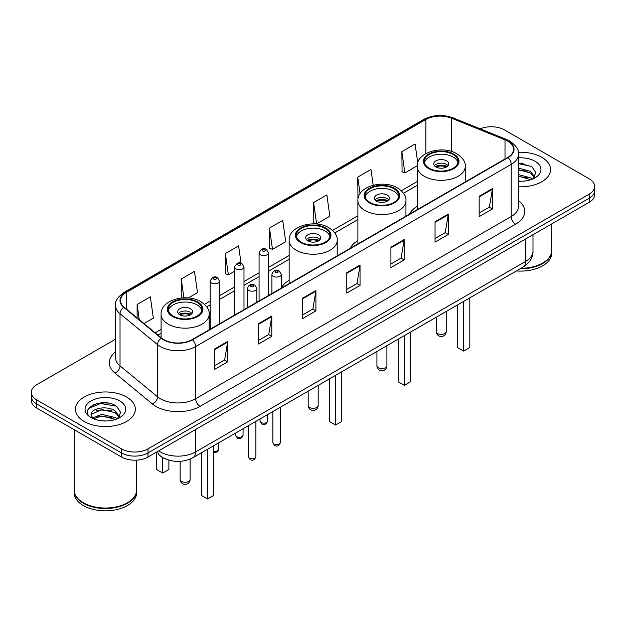 <?xml version="1.0" encoding="UTF-8"?>
<svg xmlns="http://www.w3.org/2000/svg" width="626" height="626" viewBox="0 0 626 626"><rect width="100%" height="100%" fill="white"/><g stroke="black" fill="none" stroke-linecap="round" stroke-linejoin="round"><path stroke-width="0.94" d="M289.149 280.237A33.076 19.093 0 0 0 281.277 288.07M357.9 240.556A33.076 19.093 0 0 0 350.145 248.381M417.198 206.314A33.076 19.093 0 0 0 409.451 214.139M165.945 459.124A18.717 10.806 180 0 1 160.671 456.205L159.818 455.493A12.481 8.349 129.5 0 1 157.642 451.432M107.891 403.066A24.962 14.414 0 0 0 93.282 404.803M523.101 163.347A24.962 14.414 0 0 0 518.516 163.323M115.513 339.214L36.785 384.669A18.717 10.806 0 0 0 31.3 392.314L31.3 400.46A18.717 10.806 0 0 0 36.785 408.105L121.499 457.019A18.717 10.806 0 0 0 147.979 457.019L589.215 202.268A18.717 10.806 0 0 0 594.7 194.623L594.7 190.547A18.717 10.806 0 0 1 589.215 198.192A18.717 10.806 0 0 0 594.7 190.547L594.7 186.478A18.717 10.806 0 0 0 589.215 178.833L504.501 129.918A18.717 10.806 0 0 0 480.197 128.846M31.3 392.314A18.717 10.806 0 0 0 36.785 399.951L121.499 448.865A18.717 10.806 0 0 0 147.979 448.865L147.979 452.942L589.215 198.192L147.979 452.942A18.717 10.806 0 0 1 121.499 452.942A18.717 10.806 0 0 0 147.979 452.942L147.979 457.019M36.785 399.951L36.785 404.028L121.499 452.942L36.785 404.028A18.717 10.806 0 0 1 31.3 396.383A18.717 10.806 0 0 0 36.785 404.028L36.785 408.105M541.787 157.306A29.954 17.293 0 0 0 518.375 152.29A29.954 17.293 0 0 1 541.787 157.306A29.954 17.293 0 0 1 550.559 169.536A29.954 17.293 0 0 0 541.787 157.306M126.577 397.025A29.954 17.293 0 0 0 93.931 393.277A29.954 17.293 0 0 0 75.441 409.255A29.954 17.293 0 0 0 84.213 421.478A29.954 17.293 0 0 0 116.859 425.226A29.954 17.293 0 0 0 135.349 409.255A29.954 17.293 0 0 0 126.577 397.025A29.954 17.293 0 0 0 93.931 393.277A29.954 17.293 0 0 0 75.441 409.255A29.954 17.293 0 0 0 84.213 421.478A29.954 17.293 0 0 0 116.859 425.226A29.954 17.293 0 0 0 135.349 409.255A29.954 17.293 0 0 0 126.577 397.025M507.678 141.132A19.969 11.526 180 0 1 513.523 149.278A19.969 11.526 180 0 1 507.678 157.431L192.104 339.628A19.969 11.526 180 0 1 161.625 338.087L124.12 307.163A19.969 11.526 180 0 1 120.505 300.55A19.969 11.526 180 0 1 126.35 292.397L425.868 119.472A19.969 11.526 180 0 1 451.448 118.181L505.01 139.833A19.969 11.526 180 0 1 507.678 141.132M508.03 140.92A20.47 11.816 0 0 0 505.299 139.598L451.729 117.946A20.47 11.816 0 0 0 425.516 119.269L125.998 292.193A20.47 11.816 0 0 0 123.705 307.327L161.211 338.251A20.47 11.816 0 0 0 192.456 339.832L508.03 157.635A20.47 11.816 0 0 0 508.03 140.92M214.428 349.105L214.428 369.489L227.661 361.844L227.661 341.46L214.428 349.105M214.428 365.866L224.624 359.981L227.614 342.14A4.992 2.88 -120 0 0 227.661 341.46M224.531 360.036L227.661 361.844M258.554 323.634L258.554 344.01L271.786 336.365L271.786 315.989L258.554 323.634M258.554 340.395L268.75 334.511L271.731 316.662A4.992 2.88 -120 0 0 271.786 315.989M268.656 334.558L271.786 336.365M302.679 298.156L302.679 318.532L315.911 310.895L315.911 290.511L302.679 298.156M302.679 314.917L312.867 309.033L315.856 291.192A4.992 2.88 -120 0 0 315.911 290.511M312.781 309.087L315.911 310.895M479.172 196.259L479.172 216.635L492.412 208.998L492.412 188.614L479.172 196.259M479.172 213.02L489.368 207.136L492.357 189.295A4.992 2.88 -120 0 0 492.412 188.614M489.274 207.183L492.412 208.998M435.047 221.729L435.047 242.113L448.286 234.468L448.286 214.092L435.047 221.729M435.047 238.498L445.243 232.606L448.232 214.765A4.992 2.88 -120 0 0 448.286 214.092M445.156 232.661L448.286 234.468M390.921 247.207L390.921 267.584L404.161 259.946L404.161 239.562L390.921 247.207M390.921 263.969L401.117 258.084L404.106 240.243A4.992 2.88 -120 0 0 404.161 239.562M401.031 258.139L404.161 259.946M346.796 272.678L346.796 293.062L360.036 285.417L360.036 265.041L346.796 272.678M346.796 289.447L356.992 283.562L359.981 265.714A4.992 2.88 -120 0 0 360.036 265.041M356.906 283.609L360.036 285.417M518.516 186.783A29.954 17.293 0 0 0 550.559 169.536A29.954 17.293 0 0 1 518.516 186.783M147.979 448.865L589.215 194.115A18.717 10.806 0 0 0 594.7 186.478M188.316 297.937L197.472 292.647L194.483 271.355L181.243 279L181.243 298.007M143.972 323.532L153.347 318.125L150.357 296.834L137.117 304.471L137.117 317.883M313.618 202.574L316.607 223.865L329.839 216.228L326.858 194.929L313.618 202.574L313.829 222.833M373.198 185.249L370.975 169.458L357.743 177.103L357.955 197.354M417.745 162.83L415.101 143.98L401.869 151.625L402.08 171.884M241.041 263.217L238.608 245.885L225.368 253.522L225.579 273.781M269.493 228.052L272.482 249.344L285.722 241.699L282.733 220.407L269.493 228.052L269.704 248.303M272.482 249.344L269.493 248.225M316.607 223.865L313.618 222.754M358.322 197.495L357.743 197.276M357.743 177.103L360.067 193.645M401.869 151.625L404.858 172.917L417.221 165.78M404.858 172.917L401.869 171.798M225.368 253.522L228.357 274.814L234.633 271.199M228.357 274.814L225.368 273.703M181.243 279L183.887 297.82M137.117 304.471L139.246 319.643M520.981 268.304A31.198 18.013 0 0 0 542.664 263.03A31.198 18.013 0 0 0 551.803 250.29L551.803 223.865M520.855 268.374A30.885 17.833 0 0 0 542.445 263.155A30.885 17.833 0 0 0 542.554 263.092M520.104 268.812A31.198 18.013 0 0 0 551.803 250.799A31.198 18.013 0 0 0 551.803 250.541M516.411 270.941A31.198 18.013 0 0 0 551.803 253.092L551.803 250.799M518.516 181.055L521.951 181.258M518.516 174.584L530.582 177.847L532.225 179.177M518.516 176.203L530.879 179.67M518.516 168.112L530.582 171.375L534.627 176.978M518.516 169.732L530.582 172.995L534.314 177.401M518.516 181.219A20.345 11.745 0 0 0 534.987 177.839A20.345 11.745 0 0 0 534.987 161.226A20.345 11.745 0 0 0 518.516 157.846M532.71 178.973L535.895 172.713L531.865 166.641L518.516 163.003M518.516 163.629L531.591 166.453M518.516 170.1L527.084 171.211M518.516 176.571L527.084 177.682M453.138 154.473A16.847 9.726 0 0 0 434.78 152.368A16.847 9.726 0 0 0 424.373 161.351A16.847 9.726 0 0 0 429.311 168.23A16.847 9.726 0 0 0 447.676 170.342A16.847 9.726 0 0 0 458.075 161.351A16.847 9.726 0 0 0 453.138 154.473M457.927 162.627A16.847 9.726 0 0 0 453.138 157.024A16.847 9.726 0 0 0 435.813 154.692A16.847 9.726 0 0 0 424.522 162.627M457.465 304.979L457.465 347.524L463.639 351.092L469.821 347.524L469.821 297.843M463.639 351.092L463.639 301.411M446.518 160.843A7.489 4.319 0 0 0 438.357 159.912A7.489 4.319 0 0 0 433.74 163.902A7.489 4.319 0 0 0 435.931 166.962A7.489 4.319 0 0 0 444.092 167.893A7.489 4.319 0 0 0 448.709 163.902A7.489 4.319 0 0 0 446.518 160.843M448.044 165.687A7.489 4.319 0 0 0 446.518 164.411A7.489 4.319 0 0 0 434.405 165.687M435.172 166.453A9.985 5.767 180 0 1 446.839 166.266L446.839 166.766M435.993 166.993A8.733 5.047 180 0 1 445.931 166.79L446.839 166.266M445.79 167.33L445.931 166.79M127.344 502.811A30.885 17.833 0 0 1 127.234 502.874A30.885 17.833 0 0 1 83.555 502.874L83.336 502.748A31.198 18.013 0 0 0 127.461 502.748A31.198 18.013 0 0 0 136.593 490.009L136.593 460.126M74.197 490.26A31.198 18.013 0 0 0 74.197 490.518A31.198 18.013 0 0 0 83.336 503.257A31.198 18.013 0 0 0 117.336 507.162A31.198 18.013 0 0 0 136.593 490.518A31.198 18.013 0 0 0 136.593 490.26M74.197 490.518L74.197 492.811A31.198 18.013 0 0 0 83.336 505.55A31.198 18.013 0 0 0 117.336 509.454A31.198 18.013 0 0 0 136.593 492.811L136.593 490.518M101.991 420.836L106.741 420.969M92.656 417.847L101.748 414.381L115.372 417.565L117.023 418.896M93.493 418.716L101.748 416L115.669 419.389M92.804 418.481L91.341 415.061A14.108 8.146 0 0 0 93.618 418.833M119.425 416.697L115.372 411.094C106.905 404.779 89.479 408.676 91.341 415.061L91.286 414.435M91.38 415.257L91.772 414.209L101.748 409.529L115.372 412.714L119.104 417.112M117.5 418.692L120.693 412.432L116.655 406.36C102.382 396.094 77.014 409.615 91.662 417.91L92.39 418.356M119.785 400.945A20.345 11.745 0 0 0 91.013 400.945A20.345 11.745 0 0 0 91.013 417.558A20.345 11.745 0 0 0 119.785 417.558A20.345 11.745 0 0 0 119.785 400.945M74.197 429.702L74.197 490.009A31.198 18.013 0 0 0 83.336 502.748L83.555 502.874M88.689 408.402L100.637 403.496L116.381 406.172M96.154 410.781L100.637 409.967L111.874 410.93M96.154 417.252L100.637 416.439L111.874 417.401M393.832 188.716A16.847 9.726 0 0 0 375.475 186.603A16.847 9.726 0 0 0 365.075 195.594A16.847 9.726 0 0 0 370.005 202.472A16.847 9.726 0 0 0 388.37 204.577A16.847 9.726 0 0 0 398.77 195.594A16.847 9.726 0 0 0 393.832 188.716M398.621 196.869A16.847 9.726 0 0 0 393.832 191.266A16.847 9.726 0 0 0 376.508 188.927A16.847 9.726 0 0 0 365.216 196.869M398.159 339.214L398.159 381.766L404.333 385.334L410.515 381.766L410.515 332.077M404.333 385.334L404.333 335.646M387.22 195.085A7.489 4.319 0 0 0 379.059 194.146A7.489 4.319 0 0 0 374.434 198.145A7.489 4.319 0 0 0 376.625 201.196A7.489 4.319 0 0 0 384.787 202.135A7.489 4.319 0 0 0 389.411 198.145A7.489 4.319 0 0 0 387.22 195.085M388.746 199.921A7.489 4.319 0 0 0 387.22 198.653A7.489 4.319 0 0 0 375.099 199.921M375.874 200.688A9.985 5.767 180 0 1 387.533 200.508L387.533 201.001M376.688 201.236A8.733 5.047 180 0 1 386.633 201.024L387.533 200.508M386.485 201.572L386.633 201.024M325.09 228.404A16.847 9.726 0 0 0 306.732 226.299A16.847 9.726 0 0 0 296.325 235.282A16.847 9.726 0 0 0 301.262 242.16A16.847 9.726 0 0 0 319.628 244.273A16.847 9.726 0 0 0 330.027 235.282A16.847 9.726 0 0 0 325.09 228.404M329.879 236.558A16.847 9.726 0 0 0 325.09 230.955A16.847 9.726 0 0 0 307.765 228.615A16.847 9.726 0 0 0 296.474 236.558M329.417 378.902L329.417 421.454L335.591 425.023L341.773 421.454L341.773 371.774M335.591 425.023L335.591 375.334M318.47 234.773A7.489 4.319 0 0 0 310.308 233.834A7.489 4.319 0 0 0 305.691 237.833A7.489 4.319 0 0 0 307.882 240.885A7.489 4.319 0 0 0 316.044 241.824A7.489 4.319 0 0 0 320.668 237.833A7.489 4.319 0 0 0 318.47 234.773M319.996 239.617A7.489 4.319 0 0 0 318.47 238.342A7.489 4.319 0 0 0 306.357 239.617M307.123 240.376A9.985 5.767 180 0 1 318.79 240.196L318.79 240.697M307.945 240.924A8.733 5.047 180 0 1 317.883 240.713L318.79 240.196M317.742 241.26L317.883 240.713M197.041 302.335A16.847 9.726 0 0 0 178.684 300.222A16.847 9.726 0 0 0 168.277 309.213A16.847 9.726 0 0 0 173.214 316.091A16.847 9.726 0 0 0 191.579 318.196A16.847 9.726 0 0 0 201.979 309.213A16.847 9.726 0 0 0 197.041 302.335M201.83 310.488A16.847 9.726 0 0 0 197.041 304.878A16.847 9.726 0 0 0 179.717 302.546A16.847 9.726 0 0 0 168.425 310.488M201.369 452.833L201.369 495.385L207.542 498.953L213.724 495.385L213.724 445.696M207.542 498.953L207.542 449.265M156.539 452.801L156.539 469.5L162.713 473.068L168.887 469.5L168.887 460.157M162.713 473.068L162.713 457.622M190.421 308.704A7.489 4.319 0 0 0 182.26 307.765A7.489 4.319 0 0 0 177.643 311.756A7.489 4.319 0 0 0 179.834 314.815A7.489 4.319 0 0 0 187.996 315.754A7.489 4.319 0 0 0 192.62 311.756A7.489 4.319 0 0 0 190.421 308.704M191.947 313.54A7.489 4.319 0 0 0 190.421 312.264A7.489 4.319 0 0 0 178.308 313.54M179.075 314.307A9.985 5.767 180 0 1 190.742 314.127L190.742 314.62M179.897 314.855A8.733 5.047 180 0 1 189.842 314.643L190.742 314.127M189.694 315.183L189.842 314.643M158.652 450.853A24.962 14.414 0 0 0 160.334 451.925A24.962 14.414 0 0 0 195.633 451.925L525.676 261.371A24.962 14.414 0 0 0 532.992 251.183C533.172 257.372 529.87 262.677 523.093 267.083L193.043 457.637A12.481 7.207 60 0 0 195.633 451.925L195.633 429.506M525.676 238.952L525.676 261.371A12.481 7.207 60 0 1 523.093 267.083M589.215 202.268L589.215 194.115M121.499 457.019L121.499 448.865M518.516 200.633A31.198 18.013 180 0 1 515.621 224.178L200.046 406.376A6.237 3.599 60 0 1 195.633 398.731L511.207 216.533A24.962 14.414 0 0 0 518.516 206.345L518.516 154.168A24.962 14.414 180 0 1 511.207 164.364A6.237 3.599 -120 0 0 508.03 157.635M200.046 406.376A31.198 18.013 180 0 1 155.921 406.376A31.198 18.013 180 0 1 152.423 403.966L114.918 373.041A31.198 18.013 180 0 1 115.513 351.898M160.334 398.731A24.962 14.414 0 0 0 195.633 398.731L195.633 346.554A24.962 14.414 180 0 1 157.533 344.636L120.028 313.704A24.962 14.414 180 0 1 115.513 305.441L115.513 357.618A24.962 14.414 0 0 0 120.028 365.881L157.533 396.806A24.962 14.414 0 0 0 160.334 398.731M518.516 154.168C519.345 150.271 516.481 145.921 509.916 141.124L506.63 139.535A6.237 2.919 112 0 0 505.299 139.598M506.63 139.535L453.067 117.876C442.731 114.222 432.918 114.754 423.63 119.472A6.237 3.599 60 0 1 425.516 119.269M125.998 292.193A6.237 3.599 -120 0 0 124.112 292.397C117.641 297.053 114.769 301.403 115.513 305.441M123.705 307.327A6.237 4.171 129.5 0 0 120.028 313.704L120.028 365.881A6.237 4.171 -50.5 0 1 114.918 373.041M453.067 117.876A6.237 2.919 112 0 0 451.729 117.946M161.211 338.251A6.237 4.171 129.5 0 0 157.533 344.636L157.533 396.806A6.237 4.171 -50.5 0 1 152.423 403.966M192.456 339.832A6.237 3.599 60 0 1 195.633 346.554L511.207 164.364L511.207 216.533A6.237 3.599 60 0 0 515.621 224.178M126.35 292.397L126.35 309.009M505.01 139.833L505.01 158.973M451.448 118.181L451.448 151.429M466.37 181.282L465.251 180.828M425.868 119.472L425.868 153.589M417.198 181.548L401.305 190.727M357.9 215.782L332.555 230.415M289.149 255.471L268.437 267.435M259.078 272.834L243.991 281.543M234.633 286.951L219.546 295.66M210.187 301.059L204.506 304.338M161.101 329.401L155.209 332.805M346.796 273.327L359.981 265.714M390.921 247.849L404.106 240.243M435.047 222.379L448.232 214.765M479.172 196.9L492.357 189.295M302.679 298.805L315.856 291.192M258.554 324.276L271.731 316.662M214.428 349.754L227.614 342.14M428.646 168.613A17.786 10.266 0 0 0 453.803 168.613A17.786 10.266 0 0 0 453.803 154.098A17.786 10.266 0 0 0 428.646 154.098A17.786 10.266 0 0 0 428.646 168.613M465.251 181.923L465.251 166.453A24.023 13.874 180 0 1 450.415 179.263A24.023 13.874 180 0 1 424.24 176.258A24.023 13.874 180 0 1 417.198 166.453L417.198 209.671M437.691 333.564A4.992 2.88 180 0 1 436.236 331.53A4.992 4.992 0 0 0 443.724 335.849A4.992 4.992 0 0 0 446.221 331.53A4.992 2.88 180 0 1 444.757 333.564A4.992 2.88 180 0 1 437.691 333.564M369.348 202.855A17.786 10.266 0 0 0 394.497 202.855A17.786 10.266 0 0 0 394.497 188.332A17.786 10.266 0 0 0 369.348 188.332A17.786 10.266 0 0 0 369.348 202.855M405.945 216.166L405.945 200.688A24.023 13.874 180 0 1 391.117 213.505A24.023 13.874 180 0 1 364.935 210.493A24.023 13.874 180 0 1 357.9 200.688L357.9 243.905M378.394 367.806A4.992 2.88 180 0 1 376.93 365.764A4.992 4.992 0 0 0 384.419 370.091A4.992 4.992 0 0 0 386.915 365.764A4.992 2.88 180 0 1 385.452 367.806A4.992 2.88 180 0 1 378.394 367.806M300.597 242.544A17.786 10.266 0 0 0 325.755 242.544A17.786 10.266 0 0 0 325.755 228.02A17.786 10.266 0 0 0 300.597 228.02A17.786 10.266 0 0 0 300.597 242.544M337.203 255.854L337.203 240.376A24.023 13.874 180 0 1 322.367 253.194A24.023 13.874 180 0 1 296.192 250.189A24.023 13.874 180 0 1 289.149 240.376L289.149 283.594M309.643 407.495A4.992 2.88 180 0 1 308.188 405.46A4.992 4.992 0 0 0 315.676 409.78A4.992 4.992 0 0 0 318.172 405.46A4.992 2.88 180 0 1 316.709 407.495A4.992 2.88 180 0 1 309.643 407.495M172.549 316.474A17.786 10.266 0 0 0 197.706 316.474A17.786 10.266 0 0 0 197.706 301.951A17.786 10.266 0 0 0 172.549 301.951A17.786 10.266 0 0 0 172.549 316.474M209.154 329.785L209.154 314.307A24.023 13.874 180 0 1 194.318 327.124A24.023 13.874 180 0 1 168.144 324.111A24.023 13.874 180 0 1 161.101 314.307L161.101 337.657M181.595 481.425A4.992 2.88 180 0 1 180.139 479.383A4.992 4.992 0 0 0 187.628 483.71A4.992 4.992 0 0 0 190.124 479.383A4.992 2.88 180 0 1 188.661 481.425A4.992 2.88 180 0 1 181.595 481.425M280.338 442.527C279.11 445.892 277.193 446.878 274.595 445.477L272.85 442.527A3.74 2.16 0 0 0 273.953 444.053A3.74 2.16 0 0 0 278.03 444.523A3.74 2.16 0 0 0 280.338 442.527L280.338 407.236M273.288 276.301A4.679 2.7 180 0 1 271.919 274.384C273.116 270.549 275.565 269.438 279.259 271.05L281.277 274.384A4.679 2.7 180 0 1 278.39 276.88A4.679 2.7 180 0 1 273.288 276.301M277.701 271.199A1.557 0.9 0 0 0 275.495 271.199A1.557 0.9 0 0 0 275.495 272.474A1.557 0.9 0 0 0 277.701 272.474A1.557 0.9 0 0 0 277.701 271.199M255.893 456.636C254.665 460 252.748 460.986 250.15 459.594L248.412 456.636A3.74 2.16 0 0 0 249.508 458.162A3.74 2.16 0 0 0 253.585 458.631A3.74 2.16 0 0 0 255.893 456.636L255.893 421.345M248.843 290.409A4.679 2.7 180 0 1 247.473 288.5C248.671 284.658 251.12 283.547 254.813 285.159L256.832 288.5A4.679 2.7 180 0 1 253.945 290.996A4.679 2.7 180 0 1 248.843 290.409M253.256 285.315A1.557 0.9 0 0 0 251.049 285.315A1.557 0.9 0 0 0 251.049 286.591A1.557 0.9 0 0 0 253.256 286.591A1.557 0.9 0 0 0 253.256 285.315M261.112 422.527A3.74 2.16 0 0 0 265.189 422.996A3.74 2.16 0 0 0 267.505 421.001C266.269 424.365 264.352 425.351 261.754 423.951L260.017 421.001A3.74 2.16 0 0 0 261.112 422.527M268.437 295.558L268.437 252.857A4.679 2.7 180 0 1 265.549 255.361A4.679 2.7 180 0 1 260.447 254.774A4.679 2.7 180 0 1 259.078 252.857L259.078 300.957M262.654 250.948A1.557 0.9 0 0 0 264.861 250.948A1.557 0.9 0 0 0 264.861 249.68A1.557 0.9 0 0 0 262.654 249.68A1.557 0.9 0 0 0 262.654 250.948M236.667 436.635A3.74 2.16 0 0 0 240.744 437.105A3.74 2.16 0 0 0 243.06 435.109C241.824 438.474 239.907 439.46 237.309 438.067L235.572 435.109A3.74 2.16 0 0 0 236.667 436.635M243.991 309.667L243.991 266.973A4.679 2.7 180 0 1 241.104 269.47A4.679 2.7 180 0 1 236.002 268.883A4.679 2.7 180 0 1 234.633 266.973L234.633 315.074M238.209 265.064A1.557 0.9 0 0 0 240.415 265.064A1.557 0.9 0 0 0 240.415 263.789A1.557 0.9 0 0 0 238.209 263.789A1.557 0.9 0 0 0 238.209 265.064M213.724 451.283A3.74 2.16 0 0 0 218.615 449.225L218.153 450.908L217.081 452.042L213.724 452.543M219.546 323.783L219.546 281.09A4.679 2.7 180 0 1 216.659 283.586A4.679 2.7 180 0 1 211.557 282.999A4.679 2.7 180 0 1 210.187 281.09L210.187 329.182M213.763 279.173A1.557 0.9 0 0 0 215.97 279.173A1.557 0.9 0 0 0 215.97 277.905A1.557 0.9 0 0 0 213.763 277.905A1.557 0.9 0 0 0 213.763 279.173M193.043 457.637C183.003 462.684 172.956 462.684 162.916 457.637L159.818 455.493M532.992 251.183L532.992 234.734M423.63 119.472L124.112 292.397M417.198 185.343L403.512 193.246M357.9 219.577L334.769 232.935M289.149 259.274L268.437 271.23M259.078 276.637L243.991 285.346M234.633 290.746L219.546 299.455M210.187 304.862L206.721 306.865M161.101 333.196L157.924 335.035M465.251 166.453C465.775 162.22 462.997 158.002 456.917 153.785C442.754 145.021 416.368 152.055 417.198 166.453M446.221 311.466L446.221 331.53M436.236 317.233L436.236 331.53M405.945 200.688C406.47 196.462 403.7 192.237 397.62 188.027C383.456 179.263 357.063 186.29 357.9 200.688M386.915 345.709L386.915 365.764M376.93 351.468L376.93 365.764M337.203 240.376C337.727 236.151 334.949 231.925 328.869 227.715C314.706 218.951 288.32 225.978 289.149 240.376M318.172 385.397L318.172 405.46M308.188 391.164L308.188 405.46M209.154 314.307C209.679 310.073 206.901 305.856 200.821 301.638C186.658 292.874 160.272 299.909 161.101 314.307M190.124 459.077L190.124 479.383M180.139 461.346L180.139 479.383M272.85 442.527L272.85 411.556M271.919 293.547L271.919 274.384M281.277 288.14L281.277 274.384M248.412 456.636L248.412 425.672M247.473 307.656L247.473 288.5M256.832 302.256L256.832 288.5M267.505 421.001L267.505 414.647M268.437 252.857L266.418 249.524C263.702 247.56 261.261 248.679 259.078 252.857M260.017 421.001L260.017 418.974M243.06 435.109L243.06 428.763M243.991 266.973L241.972 263.632C239.257 261.676 236.816 262.787 234.633 266.973M235.572 435.109L235.572 433.082M218.615 449.225L218.615 442.872M219.546 281.09L217.527 277.748C214.82 275.784 212.37 276.903 210.187 281.09"/></g></svg>
